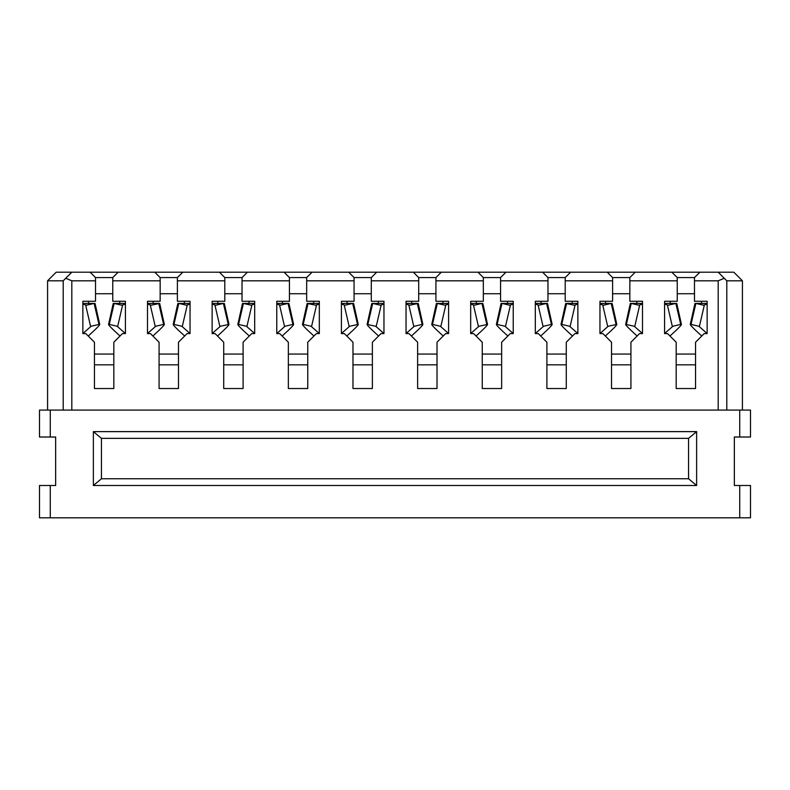 <?xml version="1.0" encoding="UTF-8"?>
<svg xmlns="http://www.w3.org/2000/svg" width="790" height="790" viewBox="0 0 790 790"><rect width="100%" height="100%" fill="white"/><g stroke="black" fill="none" stroke-linecap="round" stroke-linejoin="round"><path stroke-width="1.19" d="M160.153 277.576L177.394 277.576L177.394 301.276L190.044 301.276L190.044 333.597L187.082 333.597L178.471 342.218L178.471 388.532L159.076 388.532L159.076 342.218L150.456 333.597L147.493 333.597L147.493 301.276L160.153 301.276L160.153 277.576L154.771 272.195L118.145 272.195L112.753 277.576L112.753 280.806L160.153 280.806M718.179 272.195L733.801 272.195L742.422 280.806L726.8 280.806L718.179 272.195L570.597 272.195L565.206 277.576L565.206 301.276L577.865 301.276L577.865 333.597L574.903 333.597L566.282 342.218L566.282 388.532L546.897 388.532L546.897 342.218L538.276 333.597L535.314 333.597L535.314 301.276L547.974 301.276L547.974 280.806L500.574 280.806L500.574 277.576L483.332 277.576L483.332 280.806L435.932 280.806L435.932 301.276L448.592 301.276L448.592 333.597L445.629 333.597L437.018 342.218L437.018 388.532L417.624 388.532L417.624 342.218L409.003 333.597L406.04 333.597L406.04 301.276L418.7 301.276L418.7 277.576L413.318 272.195L312.05 272.195L306.668 277.576L306.668 301.276L319.318 301.276L319.318 333.597L316.356 333.597L307.745 342.218L307.745 388.532L288.35 388.532L288.35 342.218L279.729 333.597L276.767 333.597L276.767 301.276L289.426 301.276L289.426 280.806L242.026 280.806L242.026 301.276L254.686 301.276L254.686 333.597L251.724 333.597L243.103 342.218L243.103 388.532L223.718 388.532L223.718 342.218L215.097 333.597L212.135 333.597L212.135 301.276L224.794 301.276L224.794 277.576L219.403 272.195L154.771 272.195M217.793 301.276L217.793 303.429L212.135 303.429M217.793 336.293L217.793 335.75C227.155 327.297 230.641 323.525 228.261 324.423L223.402 303.429L215.008 305.375L219.857 326.369L228.982 324.404L224.311 303.429L217.793 303.429M152.618 335.75L153.151 336.293M153.151 301.276L153.151 303.429L158.77 303.429L163.619 324.423L155.225 326.369L150.367 305.375L159.679 303.429L164.34 324.404L163.619 324.423C165.999 323.525 162.513 327.297 153.151 335.75M147.493 333.518L155.798 326.231M147.493 304.111L151.186 305.187M153.151 303.429L147.493 303.429M242.026 280.806L242.026 277.576L247.418 272.195L284.044 272.195L289.426 277.576L289.426 280.806M63.2 280.806L71.821 272.195L56.199 272.195L47.578 280.806L63.2 280.806L63.2 410.079M112.753 280.806L112.753 301.276L125.413 301.276L125.413 333.597L122.45 333.597L113.829 342.218L113.829 388.532L94.445 388.532L94.445 342.218L85.824 333.597L82.861 333.597L82.861 301.276L95.521 301.276L95.521 280.806L71.821 280.806L65.728 278.287M739.726 410.079L739.726 437.018L750.5 437.018L750.5 410.079L39.5 410.079L39.5 437.018L55.656 437.018L55.656 485.495L50.274 485.495L50.274 517.806L39.5 517.806L39.5 485.495L50.274 485.495M47.578 410.079L47.578 280.806M95.521 280.806L95.521 277.576L90.129 272.195L71.821 272.195M119.754 301.276L119.754 303.429L114.145 303.429L109.287 324.423L117.69 326.369L122.539 305.375L114.145 303.429L113.237 303.429L108.566 324.404L109.287 324.423C106.907 323.525 110.393 327.297 119.754 335.75L120.297 335.75M125.413 303.429L119.754 303.429M125.413 304.111L121.729 305.187M125.413 333.518L117.108 326.231M94.445 354.068L113.829 354.068M95.521 293.732L112.753 293.732M88.52 301.276L88.52 303.429L94.129 303.429L98.987 324.423L90.583 326.369L85.735 305.375L94.129 303.429L95.037 303.429L99.708 324.404L98.987 324.423C101.367 323.525 97.881 327.297 88.52 335.75L88.52 336.293M87.976 335.75L88.52 335.75M88.52 303.429L82.861 303.429M82.861 333.518L91.166 326.231M82.861 304.111L86.544 305.187M119.754 336.293L119.754 335.75M118.145 272.195L90.129 272.195M95.521 277.576L112.753 277.576M540.429 335.75L540.972 336.293M101.446 438.361L101.446 478.76L688.554 478.76L688.554 438.361L101.446 438.361L93.368 431.626L93.368 485.495L101.446 478.76M217.25 335.75L217.793 335.75M212.135 333.518L220.43 326.231M182.776 272.195L177.394 277.576M224.794 280.806L177.394 280.806M160.153 293.732L177.394 293.732M159.076 354.068L178.471 354.068M190.044 303.429L178.777 303.429L187.181 305.375L182.322 326.369L173.928 324.423C171.539 323.525 175.034 327.297 184.396 335.75L184.929 335.75M177.869 303.429L178.777 303.429L173.928 324.423L173.208 324.404L177.869 303.429M190.044 304.111L186.361 305.187M184.396 301.276L184.396 303.429M184.396 336.293L184.396 335.75M190.044 333.518L181.749 326.231M212.135 304.111L215.818 305.187M507.575 336.293L507.575 335.75C498.214 327.297 494.728 323.525 497.108 324.423L505.501 326.369L510.36 305.375L501.966 303.429L497.108 324.423L496.387 324.404L501.058 303.429L513.233 303.429M513.233 304.111L509.54 305.187M513.233 333.518L504.929 326.231M507.575 335.75L508.118 335.75M482.256 354.068L501.65 354.068M306.668 280.806L354.068 280.806L354.068 301.276L341.408 301.276L341.408 333.597L344.371 333.597L352.982 342.218L352.982 388.532L372.376 388.532L372.376 342.218L380.997 333.597L383.96 333.597L383.96 301.276L371.3 301.276L371.3 277.576L354.068 277.576L348.676 272.195M354.068 280.806L354.068 277.576M223.718 354.068L243.103 354.068M249.028 336.293L249.028 335.75C239.666 327.297 236.18 323.525 238.56 324.423L246.954 326.369L251.812 305.375L243.419 303.429L238.56 324.423L237.839 324.404L242.51 303.429L249.028 303.429L249.028 301.276M254.686 304.111L251.003 305.187M254.686 333.518L246.381 326.231M249.028 335.75L249.571 335.75M254.686 303.429L249.028 303.429M224.794 293.732L242.026 293.732M411.699 301.276L411.699 303.429L417.308 303.429L422.166 324.423L413.772 326.369L408.914 305.375L418.216 303.429L422.887 324.404L422.166 324.423C424.546 323.525 421.06 327.297 411.699 335.75L411.699 336.293M406.04 333.518L414.345 326.231M406.04 304.111L409.734 305.187M411.699 303.429L406.04 303.429M411.156 335.75L411.699 335.75M483.332 277.576L477.95 272.195L413.318 272.195M418.7 277.576L435.932 277.576L441.324 272.195M417.624 354.068L437.018 354.068M442.943 336.293L442.943 335.75C433.582 327.297 430.086 323.525 432.476 324.423L440.869 326.369L445.718 305.375L437.324 303.429L432.476 324.423L431.755 324.404L436.416 303.429L442.943 303.429L442.943 301.276M448.592 304.111L444.908 305.187M448.592 333.518L440.297 326.231M418.7 293.732L435.932 293.732M442.943 335.75L443.476 335.75M448.592 303.429L442.943 303.429M435.932 280.806L435.932 277.576M500.574 280.806L500.574 301.276L513.233 301.276L513.233 333.597L510.271 333.597L501.65 342.218L501.65 388.532L482.256 388.532L482.256 342.218L473.644 333.597L470.682 333.597L470.682 301.276L483.332 301.276L483.332 280.806M500.574 277.576L505.956 272.195L477.95 272.195M642.507 301.276L629.847 301.276L629.847 277.576L612.606 277.576L612.606 301.276L599.956 301.276L599.956 333.597L602.918 333.597L611.529 342.218L611.529 388.532L630.924 388.532L630.924 342.218L639.544 333.597L642.507 333.597L642.507 301.276M635.229 272.195L629.847 277.576M629.847 293.732L612.606 293.732M605.604 336.293L605.604 335.75C614.966 327.297 618.461 323.525 616.072 324.423L611.223 303.429L602.819 305.375L607.678 326.369L616.793 324.404L612.132 303.429L599.956 303.429M605.071 335.75L605.604 335.75M605.604 301.276L605.604 303.429M636.849 336.293L637.382 335.75M642.507 333.518L634.202 326.231M636.849 301.276L636.849 303.429L630.321 303.429L625.66 324.404L634.775 326.369L639.633 305.375L631.23 303.429L626.381 324.423C624.001 323.525 627.487 327.297 636.849 335.75M642.507 303.429L636.849 303.429M642.507 304.111L638.814 305.187M611.529 354.068L630.924 354.068M242.026 277.576L224.794 277.576M306.668 293.732L289.426 293.732M282.425 301.276L282.425 303.429L276.767 303.429M281.882 335.75L282.425 336.293M282.425 303.429L288.034 303.429L279.64 305.375L284.499 326.369L292.893 324.423L288.034 303.429L288.943 303.429L293.613 324.404L292.893 324.423C295.272 323.525 291.787 327.297 282.425 335.75M313.67 336.293L314.203 335.75M288.35 354.068L307.745 354.068M313.67 301.276L313.67 303.429L308.051 303.429L303.202 324.423L311.596 326.369L316.444 305.375L307.142 303.429L302.481 324.404L303.202 324.423C300.812 323.525 304.308 327.297 313.67 335.75M319.318 303.429L313.67 303.429M319.318 304.111L315.635 305.187M319.318 333.518L311.023 326.231M276.767 333.518L285.072 326.231M276.767 304.111L280.46 305.187M306.668 277.576L289.426 277.576M312.05 272.195L284.044 272.195M376.682 272.195L371.3 277.576M371.3 293.732L354.068 293.732M347.057 336.293L347.057 335.75C356.418 327.297 359.914 323.525 357.524 324.423L352.676 303.429L344.282 305.375L349.131 326.369L358.245 324.404L353.584 303.429L341.408 303.429M346.524 335.75L347.057 335.75M347.057 301.276L347.057 303.429M378.301 336.293L378.844 335.75M383.96 333.518L375.655 326.231M378.301 301.276L378.301 303.429L371.784 303.429L367.113 324.404L376.228 326.369L381.086 305.375L372.692 303.429L367.834 324.423C365.454 323.525 368.94 327.297 378.301 335.75M383.96 303.429L378.301 303.429M383.96 304.111L380.267 305.187M352.982 354.068L372.376 354.068M341.408 333.518L349.703 326.231M341.408 304.111L345.092 305.187M418.7 280.806L371.3 280.806M247.418 272.195L219.403 272.195M739.726 437.018L734.345 437.018L734.345 485.495L750.5 485.495L750.5 517.806L50.274 517.806M93.368 485.495L696.632 485.495L696.632 431.626L93.368 431.626M599.956 333.518L608.251 326.231M599.956 304.111L603.639 305.187M577.865 303.429L566.598 303.429L561.739 324.423L570.143 326.369L574.992 305.375L565.689 303.429L561.019 324.404L561.739 324.423C559.36 323.525 562.845 327.297 572.207 335.75L572.75 335.75M505.956 272.195L542.582 272.195L547.974 277.576L565.206 277.576M546.897 354.068L566.282 354.068M570.597 272.195L542.582 272.195M724.272 278.287L718.179 280.806L694.479 280.806L694.479 277.576L699.871 272.195M629.847 280.806L677.247 280.806L677.247 301.276L664.587 301.276L664.587 333.597L667.55 333.597L676.171 342.218L676.171 388.532L695.556 388.532L695.556 342.218L704.176 333.597L707.139 333.597L707.139 301.276L694.479 301.276L694.479 280.806M565.206 280.806L612.606 280.806M688.554 478.76L696.632 485.495M696.632 431.626L688.554 438.361M565.206 293.732L547.974 293.732M543.046 326.369L551.44 324.423L546.581 303.429L538.188 305.375L543.046 326.369M572.207 301.276L572.207 303.429M540.972 301.276L540.972 303.429L535.314 303.429M535.314 304.111L538.997 305.187M540.972 303.429L547.49 303.429L552.161 324.404L551.44 324.423C553.82 323.525 550.334 327.297 540.972 335.75M535.314 333.518L543.619 326.231M547.974 280.806L547.974 277.576M607.224 272.195L612.606 277.576M572.207 336.293L572.207 335.75M507.575 301.276L507.575 303.429M483.332 293.732L500.574 293.732M476.331 336.293L476.331 335.75C485.692 327.297 489.188 323.525 486.798 324.423L481.949 303.429L473.556 305.375L478.404 326.369L487.519 324.404L482.858 303.429L470.682 303.429M475.797 335.75L476.331 335.75M476.331 301.276L476.331 303.429M470.682 304.111L474.365 305.187M470.682 333.518L478.977 326.231M577.865 304.111L574.182 305.187M577.865 333.518L569.56 326.231M677.247 280.806L677.247 277.576L671.856 272.195M677.247 293.732L694.479 293.732M670.246 301.276L670.246 303.429L664.587 303.429M670.246 303.429L675.855 303.429L680.713 324.423L672.31 326.369L667.461 305.375L675.855 303.429L676.763 303.429L681.434 324.404L680.713 324.423C683.093 323.525 679.607 327.297 670.246 335.75L670.246 336.293M669.703 335.75L670.246 335.75M664.587 333.518L672.892 326.231M664.587 304.111L668.271 305.187M701.481 301.276L701.481 303.429L695.871 303.429L691.013 324.423L699.417 326.369L704.265 305.375L695.871 303.429L694.963 303.429L690.292 324.404L691.013 324.423C688.633 323.525 692.119 327.297 701.481 335.75L702.024 335.75M701.481 336.293L701.481 335.75M676.171 354.068L695.556 354.068M707.139 304.111L703.456 305.187M707.139 333.518L698.834 326.231M707.139 303.429L701.481 303.429M726.8 280.806L726.8 410.079M677.247 277.576L694.479 277.576M742.422 280.806L742.422 410.079M71.821 280.806L71.821 410.079M50.274 410.079L50.274 437.018M94.445 364.832L113.829 364.832M159.076 364.832L178.471 364.832M417.624 364.832L437.018 364.832M223.718 364.832L243.103 364.832M288.35 364.832L307.745 364.832M352.982 364.832L372.376 364.832M739.726 485.495L739.726 517.806M546.897 364.832L566.282 364.832M718.179 280.806L718.179 410.079M611.529 364.832L630.924 364.832M482.256 364.832L501.65 364.832M676.171 364.832L695.556 364.832"/></g></svg>
